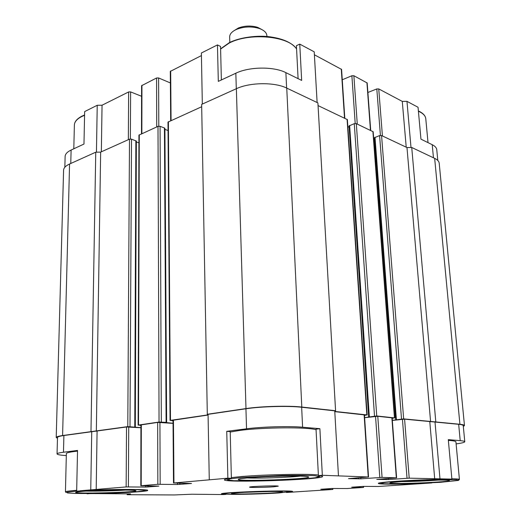 <?xml version="1.0" encoding="UTF-8"?>
<svg xmlns="http://www.w3.org/2000/svg" width="521" height="521" viewBox="0 0 521 521"><rect width="100%" height="100%" fill="white"/><g stroke="black" fill="none" stroke-linecap="round" stroke-linejoin="round"><path stroke-width="0.78" d="M64.838 167.261L65.132 156.391C65.268 154.001 67.261 151.891 71.11 150.048L83.972 144.05L84.656 111.592L97.232 105.281L102.051 105.216L128.641 91.937L130.621 91.911L141.575 96.281M141.504 133.773L141.595 85.698L156.574 77.987L158.612 77.961L170.38 82.95M170.68 120.664L170.295 71.397L201.425 55.584M202.324 104.076L201.38 52.999L217.446 44.93L220.533 46.434L221.373 79.954M298.097 78.658L296.41 45.679L299.757 44.116L314.222 51.839L317.12 102.526M314.391 54.783L341.581 69.417L344.811 118.208M342.264 79.772L351.883 75.753L353.876 75.727L367.188 82.976L370.724 130.432M367.898 92.484L376.807 88.935L378.741 88.915L402.284 101.406L406.966 101.348L418.044 107.261L420.948 139.146L432.222 144.701C435.081 146.134 436.598 147.834 436.774 149.781L437.803 160.481M57.466 438.369L56.216 437.503C56.307 436.826 58.437 436.168 62.598 435.543L127.788 426.614L140.93 427.663M56.216 437.503L63.588 170.152C63.725 167.847 65.711 165.802 69.567 164.017L95.753 152.197L90.98 431.375M87.137 493.517L130.537 493.875L127.15 494.716L127.157 493.856M292.541 491.537L292.541 491.55C294.984 489.773 219.348 492.26 221.458 493.895L225.971 494.396L223.476 494.566L191.845 494.227L174.424 494.95L127.15 494.716M292.541 491.55L286.413 492.345M322.59 476.448L322.59 476.487C322.61 476.129 321.216 475.829 318.409 475.588L322.33 475.282L368.223 476.982L348.523 478.643L360.871 478.838L382.062 477.379L396.611 477.829L376.761 479.379L388.334 479.561L409.206 478.167L451.889 479.099L448.203 479.346C423.332 479.274 376.351 482.075 378.402 483.403C377.745 484.582 406.803 484.289 431.889 482.934L378.441 486.471L363.43 486.393L351.682 487.2L363.026 487.48L346.986 488.535L331.923 488.496L320.812 489.258L332.365 489.499L286.42 492.495M322.59 476.487C323.528 479.73 222.832 483.117 224.401 479.789C224.473 479.327 226.798 478.819 231.376 478.258L230.204 431.59L226.746 431.336L246.537 428.803C261.75 426.777 289.396 425.996 302.597 427.213L319.887 428.692L316.032 429.154L318.409 475.588M147.671 490.404L147.671 490.424C149.781 488.991 106.59 489.141 80.169 490.775L126.147 486.927L145.756 487.076L158.879 486.126L140.813 485.741L157.85 484.302L177.55 484.504L191.474 483.488L173.949 482.967L227.872 478.18L231.376 478.258M147.671 490.424C148.192 491.668 115.46 493.426 89.612 493.608L89.619 493.498M87.131 493.81L89.612 493.608M273.414 486.816C264.909 487.454 249.077 487.682 249.592 487.142C248.875 486.373 279.106 485.37 278.247 486.191L273.414 486.816M392.326 420.33L403.658 418.877L459.913 424.263C462.908 424.595 464.432 425.045 464.472 425.592L463.319 426.471M364.609 417.595L376.735 415.973L394.449 417.881L392.176 418.363M173.018 420.818L170.484 420.369L207.345 414.97L207.306 414.267L245.984 408.581C261.125 406.256 288.641 405.507 301.796 407.051L335.576 410.73L334.84 411.453L366.849 414.905L364.466 415.432M166.271 422.596L173.037 423.254M166.271 422.726L166.635 422.472L164.91 128.413L164.428 127.971L166.108 422.355L166.635 422.472M140.93 425.455L138.501 425.051L159.048 422.043L166.108 422.355M66.323 455.588C60.26 455.191 57.167 454.631 57.043 453.908L57.492 437.471C57.584 436.787 59.72 436.136 63.894 435.51L126.525 426.966L140.93 427.774M140.813 485.741L140.93 424.921L157.655 422.414L173.037 423.371M173.506 483.039L173.018 420.239L208.074 415.042M209.273 479.724L208.061 414.332L245.938 408.77C261.047 406.458 288.517 405.709 301.652 407.246L334.743 410.841L338.455 475.758M334.788 411.649L364.433 414.898L368.542 477.015M364.615 417.699L377.777 416.272L392.144 417.875L396.611 477.829M392.333 420.427L404.589 419.158L458.669 424.296C461.678 424.635 463.202 425.077 463.241 425.631L464.784 441.71M76.678 490.743L77.525 450.437L63.471 452.235L63.894 435.51M299.757 44.116L301.659 80.41L285.886 72.647L286.615 88.036M217.446 44.93L218.319 81.38L235.837 73.214C249.266 66.629 273.857 66.369 285.886 72.647M57.043 453.908C57.134 453.342 59.277 452.782 63.471 452.235M77.512 451.121L74.47 451.473C69.182 452.163 66.48 452.86 66.369 453.57L66.369 453.602M316.065 429.766C308.113 426.959 263.053 427.285 239.914 430.418L230.217 432.039M451.889 479.099L448.294 439.639L460.212 440.655C463.228 440.916 464.752 441.28 464.784 441.743C464.641 442.427 461.749 443.143 456.109 443.899M439.971 478.747L434.983 421.73M434.703 478.91L429.805 421.873M322.33 475.282L319.887 428.692M227.872 478.18L226.746 431.336M96.196 489.408L97.082 431.271M90.752 489.577L91.735 431.421M459.418 479.418L455.921 441.886C455.855 441.215 453.342 440.714 448.366 440.388M95.753 152.197L100.651 152.119L129.495 139.166L131.513 139.133L136.359 141.106L135.317 427.012M136.359 141.946L138.912 142.845M138.117 425.169L138.931 135.134L158 126.362L160.077 126.329L164.428 127.971M164.916 129.351L168.055 130.53M170.061 420.499L167.996 122.103L201.692 106.733M207.306 414.267L201.647 104.382L236.358 88.707C249.885 82.292 274.652 82.012 286.752 88.101L317.901 102.897L335.576 410.73M318.051 105.581L347.377 119.609L367.155 414.996M347.885 127.163L349.116 126.701M368.666 416.852L349.063 125.926L354.273 123.659L356.312 123.633L373.173 131.761L394.729 417.966M373.7 138.697L374.469 138.423M395.726 419.718L374.417 137.726L379.594 135.577L381.561 135.551L406.979 147.547L411.733 147.476L434.664 158.364C437.523 159.752 439.034 161.386 439.21 163.275L464.465 425.553M406.966 101.348L410.997 147.482M402.284 101.406L406.217 147.183M102.051 105.216L101.341 151.813M97.232 105.281L96.444 152.184M411.733 147.476L435.777 421.639M406.979 147.547L430.6 421.782M100.651 152.119L96.333 431.219M244.075 492.358L269.885 491.505M239.569 492.638L232.405 493.335C222.864 495.139 290.913 492.899 281.64 491.713C278.168 491.147 252.678 491.694 239.569 492.638M86.173 491.114C96.691 491.31 115.141 490.821 125.515 490.079M82.005 491.407L76.978 491.967C63.901 494.39 147.456 492.176 134.633 490.456C129.586 489.616 95.727 490.209 82.005 491.407M400.558 481.612C413.186 481.541 425.852 481.026 438.565 480.082M403.104 481.43L391.278 482.589C378.467 485.09 460.512 481.84 448.19 480.316C443.742 479.711 418.812 480.316 403.104 481.43M246.68 477.946C258.885 478.506 288.015 477.516 300.174 476.129M249.663 477.685L240.5 478.714C221.738 482.387 324.765 478.929 306.563 476.494C299.77 475.536 266.882 476.207 249.663 477.685M262.232 29.762L257.635 27.333C251.187 25.451 244.792 25.666 238.442 27.965L233.883 30.785M266.915 36.509L266.876 35.675C266.648 32.608 264.062 30.192 259.119 28.434C251.708 26.278 244.356 26.519 237.062 29.163L235.407 29.918C231.611 31.918 229.689 34.249 229.657 36.913L229.813 42.448M69.567 164.017L62.598 435.543M332.58 489.421L332.528 488.464M363.306 487.402L363.241 486.406M460.212 440.655L458.669 424.296M409.206 478.167L404.589 419.158M407.025 478.239L402.44 419.216M388.334 479.561L388.256 478.467M386.185 479.626L386.113 478.623M396.331 477.796L391.864 417.79M382.062 477.379L377.777 416.272M379.796 477.451L375.55 416.338M360.871 478.838L360.793 477.633M358.637 478.903L358.572 477.796M368.223 476.982L364.12 414.801M302.597 427.213L301.652 407.246M246.537 428.803L245.938 408.77M173.949 482.967L173.447 420.108M179.823 484.432L179.81 483.182M177.55 484.504L177.537 483.143M160.162 484.23L159.927 422.349M157.85 484.302L157.655 422.414M141.204 485.676L141.321 424.804M147.964 487.005L147.964 485.872M145.756 487.076L145.756 485.846M128.387 486.855L128.726 426.901M126.147 486.927L126.525 426.966M432.222 144.701L433.459 157.798M378.741 88.915L382.421 135.955M376.807 88.935L380.415 135.408M366.921 82.644L370.464 130.315M353.876 75.727L357.269 124.089M351.883 75.753L355.198 123.477M341.281 69.046L344.518 118.072M235.837 73.214L236.306 88.733M170.673 70.941L171.07 120.488M158.612 77.961L158.794 126.18M156.574 77.987L156.73 126.929M141.94 85.294L141.855 133.61M130.621 91.911L130.354 138.99M128.641 91.937L128.342 139.68M71.11 150.048L70.765 163.477M434.664 158.364L459.913 424.263M381.561 135.551L403.658 418.877M379.594 135.577L401.509 418.936M375.003 137.225L396.396 419.548M372.906 131.468L394.449 417.881M356.312 123.633L376.735 415.973M354.273 123.659L374.501 416.032M349.637 125.405L369.324 416.683M347.077 119.276L366.849 414.905M286.752 88.101L301.796 407.051M236.358 88.707L245.984 408.581M168.387 121.693L170.484 420.369M160.077 126.329L161.328 421.977M158 126.362L159.048 422.043M139.283 134.77L138.501 425.051M135.864 140.67L134.77 426.894M131.513 139.133L129.996 426.556M129.495 139.166L127.788 426.614M84.578 115.284L81.83 116.489C77.03 118.944 74.549 121.764 74.386 124.949L74.379 125.073M296.579 49.039C288.966 35.982 249.22 32.289 229.045 43.152L220.598 49.065M428.015 142.624L425.794 118.853C425.514 115.838 423.052 113.291 418.409 111.227M233.896 492.592L225.639 493.341L223.802 493.954L228.485 494.318C239.673 494.579 263.398 493.928 278.976 492.944L290.36 491.583L286.498 491.166C275.987 490.828 249.833 491.531 233.896 492.592M74.203 491.349L66.877 492.241L67.489 492.983L75.545 493.426C91.703 493.745 119.843 492.99 135.773 491.831L143.763 490.971L144.493 490.202L137.446 489.694C121.901 489.265 90.27 490.085 74.203 491.349M76.685 490.339L73.611 490.574C68.264 491.029 65.542 491.453 65.438 491.837L66.167 492.547M144.519 490.209L145.639 489.916M397.725 481.3L385.82 482.322L380.962 483.221L383.762 483.814L407.787 483.794L440.212 482.335L458.402 480.434L456.8 479.769L432.326 479.711L397.725 481.3M458.07 479.926L459.418 479.437C459.392 479.073 456.865 478.845 451.857 478.74M241.842 477.49L230.243 478.792L227.618 479.939L233.968 480.714L265.886 480.759L302.962 478.988L315.192 477.757L319.588 476.578L314.821 475.699C306.993 475.328 295.974 475.269 281.776 475.53L241.842 477.49M318.383 475.028C310.399 473.622 264.707 474.501 241.21 476.572L231.363 477.607M332.795 488.451L332.847 489.44M363.495 486.393L363.56 487.422M73.8 148.791L74.386 124.949C74.568 121.582 77.095 118.651 81.966 116.137L84.584 114.972M418.383 110.953C423.013 113.057 425.488 115.695 425.794 118.853M220.591 48.844L229.162 42.768C239.771 37.225 257.888 35.161 269.702 36.789C282.955 38.613 291.916 42.644 296.573 48.883M290.353 491.583L290.894 491.205M145.125 490.45L145.802 489.935M65.438 491.837L66.369 453.57M380.2 482.83L380.903 483.286M458.74 480.154L459.418 479.437M226.537 478.988L227.397 479.704M319.588 476.552L320.389 475.797M238.442 27.965L237.062 29.163M257.635 27.333L259.119 28.434"/></g></svg>
